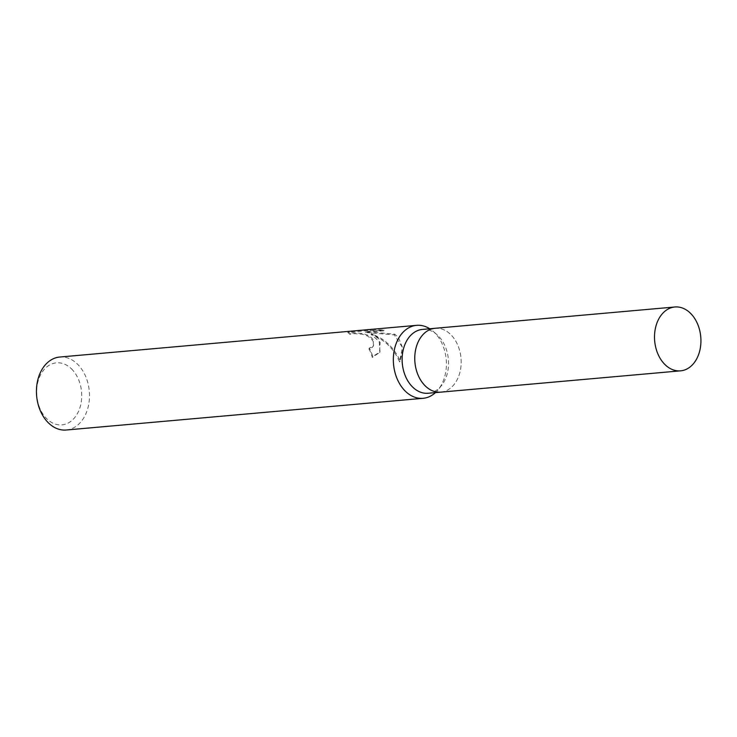 <?xml version="1.0" encoding="UTF-8"?>
<svg xmlns="http://www.w3.org/2000/svg" width="737" height="737" viewBox="0 0 737 737"><rect width="100%" height="100%" fill="white"/><g stroke="black" fill="none" stroke-linecap="round" stroke-linejoin="round"><path stroke-width="0.55" stroke-dasharray="3.69 2.76" d="M428.169 393.254A32.05 23.133 84.9 0 0 441.472 385.589A32.05 23.133 84.9 0 0 439.298 336.947A32.05 23.133 84.9 0 0 436.94 334.616A32.05 23.133 84.9 0 0 422.504 329.411M441.039 392.112A32.05 23.133 84.9 0 0 460.422 370.112A32.05 23.133 84.9 0 0 451.928 335.832A32.05 23.133 84.9 0 0 435.374 328.269M435.456 392.609A36.629 26.44 84.9 0 0 438.312 389.541A36.629 26.44 84.9 0 0 435.825 333.953A36.629 26.44 84.9 0 0 433.135 331.282A36.629 26.44 84.9 0 0 429.782 328.766M379.011 339.002L371.393 333.465L381.702 338.762C390.205 344.594 396.331 352 400.099 360.983L403.019 348.841L398.339 337.279L394.71 334.183L365.874 331.668L384.041 330.047L370.729 329.439L348.315 331.429L350.268 333.548L353.244 332.774L362.549 333.456L367.514 335.105L371.503 337.749L372.986 339.536L373.512 345.681L369.394 348.104A36.629 26.44 -95.1 0 1 372.738 356.597L379.997 351.816L379.011 339.002M66.21 430.012A36.629 26.44 84.9 0 0 88.597 405.018A36.629 26.44 84.9 0 0 78.933 365.653A36.629 26.44 84.9 0 0 59.725 357.04M72.751 370.177A31.129 22.469 84.9 0 0 41.171 373.751A31.129 22.469 84.9 0 0 45.611 417.547A31.129 22.469 84.9 0 0 77.192 413.973A31.129 22.469 84.9 0 0 72.751 370.177M349.835 334.312L347.753 332.387L370.186 330.388L383.599 330.83L365.432 332.442L394.304 334.884L402.384 347.33L399.555 361.931C394.083 348.831 384.557 339.582 370.969 334.193L380.135 342.309L379.555 352.581L372.277 357.408A35.708 25.777 84.9 0 0 368.979 348.831L372.461 347.265L373.631 345.036L373.346 341.719L371.107 338.449L367.109 335.814L362.125 334.202L352.802 333.557L349.835 334.312L350.268 333.548M368.979 348.831L369.394 348.104M370.186 330.388L370.729 329.439M372.277 357.408L372.738 356.597M370.969 334.193L371.393 333.465M383.599 330.83L384.041 330.047M365.432 332.442L365.874 331.668M394.304 334.884L394.71 334.183M399.555 361.931L400.099 360.983M440.8 392.139A32.05 23.133 84.9 0 0 460.385 370.278A32.05 23.133 84.9 0 0 451.928 335.832A32.05 23.133 84.9 0 0 435.125 328.287M436.94 334.616L433.135 331.282M379.997 351.816L379.564 352.59M373.521 345.681L373.106 346.39M441.472 385.589L438.312 389.541"/><path stroke-width="1.11" d="M435.374 328.269A32.05 23.133 84.9 0 0 435.125 328.287L422.504 329.411A32.05 23.133 84.9 0 0 402.909 351.273A32.05 23.133 84.9 0 0 411.366 385.718A32.05 23.133 84.9 0 0 428.169 393.254L440.8 392.139A32.05 23.133 84.9 0 0 441.039 392.112M440.8 392.139A32.05 23.133 84.9 0 1 423.996 384.594A32.05 23.133 84.9 0 1 415.539 350.149A32.05 23.133 84.9 0 1 435.125 328.287A32.05 23.133 84.9 0 0 415.539 350.149A32.05 23.133 84.9 0 0 423.996 384.603A32.05 23.133 84.9 0 0 440.8 392.139L680.564 370.84A32.05 23.133 84.9 0 0 700.15 348.979A32.05 23.133 84.9 0 0 691.693 314.533A32.05 23.133 84.9 0 0 674.889 306.988A32.05 23.133 84.9 0 0 655.294 328.859A32.05 23.133 84.9 0 0 663.761 363.304A32.05 23.133 84.9 0 0 680.564 370.84M429.782 328.766A36.629 26.44 84.9 0 0 416.626 325.339A36.629 26.44 84.9 0 0 394.24 350.324A36.629 26.44 84.9 0 0 403.904 389.689A36.629 26.44 84.9 0 0 423.112 398.302A36.629 26.44 84.9 0 0 435.456 392.609M416.626 325.339L59.725 357.04A36.629 26.44 84.9 0 0 37.338 382.024A36.629 26.44 84.9 0 0 47.011 421.398A36.629 26.44 84.9 0 0 66.21 430.012L423.112 398.302M435.125 328.287L674.889 306.988"/></g></svg>
